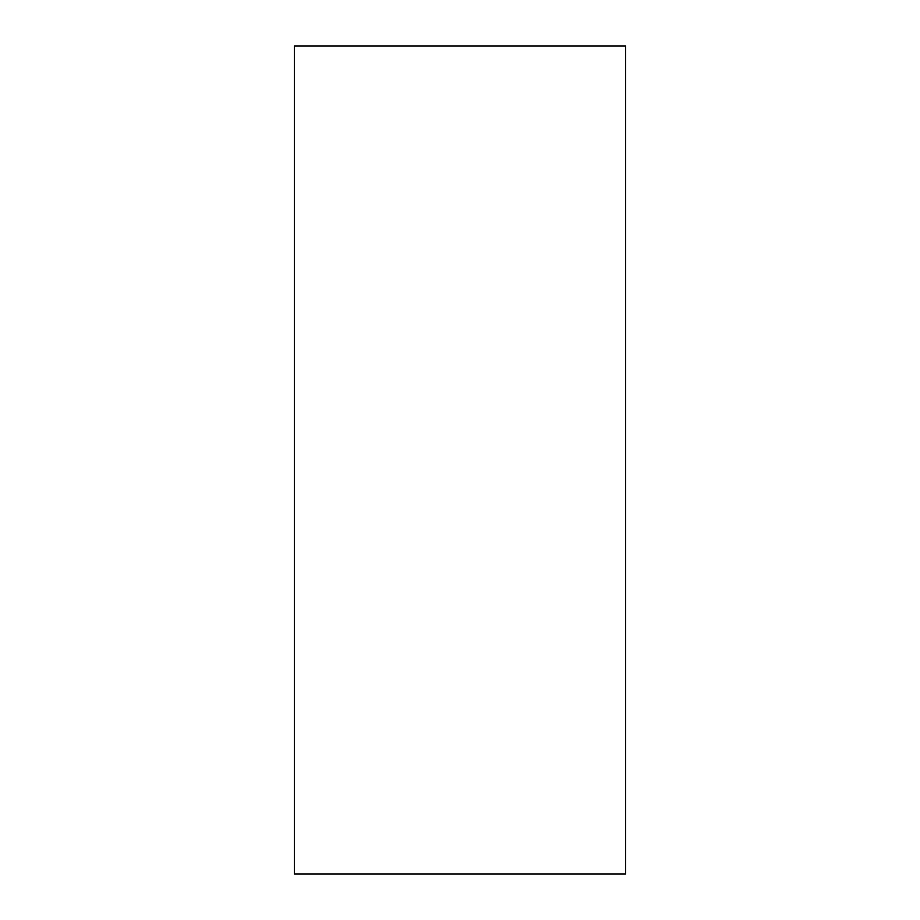 <?xml version="1.0" encoding="UTF-8"?>
<svg xmlns="http://www.w3.org/2000/svg" width="920" height="920" viewBox="0 0 920 920"><rect width="100%" height="100%" fill="white"/><g stroke="black" fill="none" stroke-linecap="round" stroke-linejoin="round"><path stroke-width="1.38" d="M625.6 874L294.4 874L294.4 46L625.6 46L625.6 874"/></g></svg>
